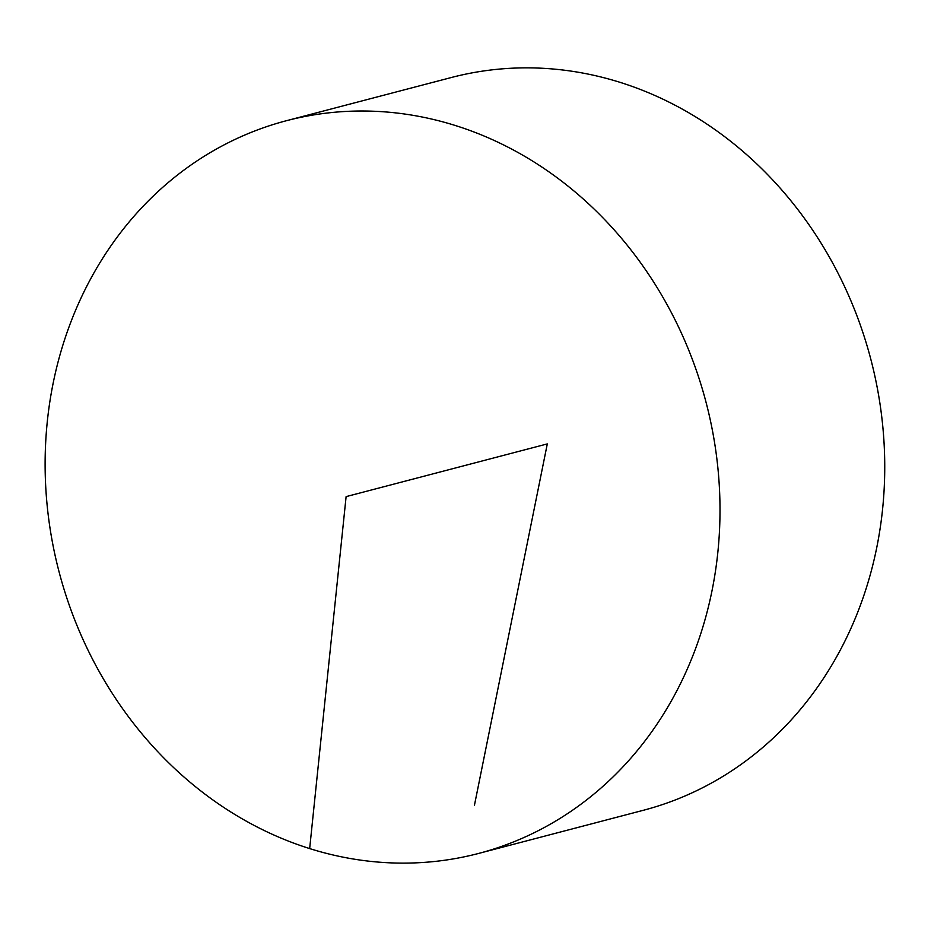 <?xml version="1.0" encoding="UTF-8"?>
<svg xmlns="http://www.w3.org/2000/svg" width="931" height="931" viewBox="0 0 931 931"><rect width="100%" height="100%" fill="white"/><g stroke="black" fill="none" stroke-linecap="round" stroke-linejoin="round"><path stroke-width="1.4" d="M712.04 590.58A378.754 334.427 75.3 0 1 478.546 853.459A378.754 334.427 75.3 0 1 59.06 571.809A378.754 334.427 75.3 0 1 286.597 120.669A378.754 334.427 75.3 0 1 712.04 590.58M286.597 120.669L451.326 77.517A378.754 334.427 75.3 0 1 876.781 547.428A378.754 334.427 75.3 0 1 643.274 810.307L478.546 853.459M474.403 805.455L547.3 443.912L346.111 496.619L309.662 848.607"/></g></svg>
